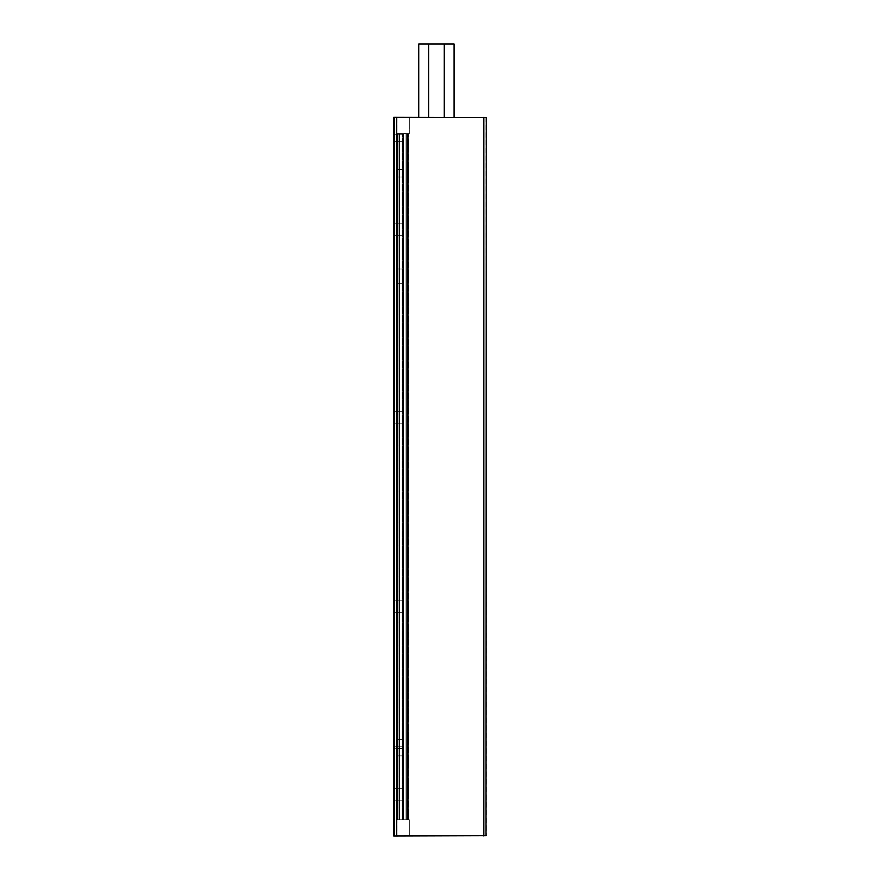 <?xml version="1.0" encoding="UTF-8"?>
<svg xmlns="http://www.w3.org/2000/svg" width="880" height="880" viewBox="0 0 880 880"><rect width="100%" height="100%" fill="white"/><g stroke="black" fill="none" stroke-linecap="round" stroke-linejoin="round"><path stroke-width="0.66" stroke-dasharray="4.4 3.3" d="M394.977 794.761L394.977 800.855L394.977 794.761M402.347 794.761L402.347 800.855L402.347 794.761M393.712 276.386L393.712 283.745L393.712 276.386M393.712 748.528L393.712 739.398L393.712 748.528L402.347 748.528L402.347 755.887L402.347 746.757L402.347 748.528L393.712 748.528M393.712 137.951L393.712 141.636L393.712 137.951M393.712 173.305L393.712 169.62L393.712 173.305M393.712 223.366L393.712 243.991L393.712 214.533L393.712 243.991L393.712 223.366L394.977 223.366L394.977 214.533L394.977 243.991L394.977 223.366L393.712 223.366M393.712 411.873L393.712 432.487L393.712 403.04L393.712 432.487L393.712 411.873L394.977 411.873L394.977 403.04L394.977 432.487L394.977 411.873L393.712 411.873M393.712 600.369L393.712 620.994L393.712 591.536L393.712 620.994L393.712 600.369L394.977 600.369L394.977 591.536L394.977 620.994L394.977 600.369L393.712 600.369M393.712 788.876L393.712 809.49L393.712 780.043L393.712 809.49L393.712 788.876L394.977 788.876L394.977 780.043L394.977 809.49L394.977 788.876L393.712 788.876M393.712 117.337L393.712 836L394.306 836L394.306 117.337L393.712 117.337M403.139 117.337L409.321 117.337L403.139 117.337M486.2 117.634L394.306 117.337M414.128 117.337L408.089 117.337L414.128 117.337M428.604 44L444.246 44L428.604 44M436.425 117.634L418.748 117.634L436.425 117.634M409.563 117.634L411.18 117.634L409.563 117.634M486.024 117.634L486.288 835.703L486.024 117.634M486.2 835.703L412.951 835.703L486.2 836L479.226 836L486.2 836L483.846 836L483.846 117.337M414.128 835.703L408.089 835.703L414.128 835.703M394.306 836L483.846 836M418.748 44L454.091 44M479.226 836L481.778 836L479.226 836M481.778 836L467.049 836L481.778 836M467.049 836L469.601 836L467.049 836M469.601 836L454.19 836L469.601 836M454.19 836L456.742 836L454.19 836M456.742 836L442.013 836L456.742 836M442.013 836L444.565 836L442.013 836M444.565 836L428.648 836L444.565 836M428.648 836L431.706 836L428.648 836M431.706 836L419.133 836L431.706 836M419.133 836L412.951 836L419.133 836M411.18 836L409.563 836L411.18 836M409.563 836L408.089 836L409.563 836M409.321 836L396.957 836L409.321 836L396.957 836L409.321 836L409.321 819.797L397.43 819.797L409.321 819.797L397.43 819.797L399.685 819.797L398.068 819.797L398.068 133.54L399.685 133.54L397.43 133.54L409.321 133.54L397.43 133.54L408.738 133.54L398.068 133.54L399.685 133.54L398.068 133.54L398.068 819.797L403.491 819.797L403.491 133.54L403.491 819.797L407.616 819.797L405.999 819.797L405.999 133.54L405.999 819.797L407.616 819.797L407.616 133.54L407.616 819.797L403.227 819.797L403.227 133.54L403.227 819.797L402.457 819.797L402.457 133.54L402.457 819.797L402.204 133.54L402.204 819.797L398.068 819.797L399.685 819.797L399.685 133.54L399.685 819.797L399.3 133.54L397.43 133.54L409.321 133.54L397.43 133.54L399.3 133.54L399.3 819.797L397.43 819.797L397.43 133.54L397.43 819.797L409.321 819.797L409.321 836M394.977 417.758L394.977 423.852L394.977 417.758M402.347 417.758L402.347 423.852L402.347 417.758M394.977 606.265L394.977 600.171L394.977 606.265M402.347 606.265L402.347 600.171L402.347 606.265M394.977 229.262L394.977 223.168L394.977 229.262M402.347 229.262L402.347 223.168L402.347 229.262M394.977 432.487L394.977 423.654L394.977 432.487L393.712 432.487L394.977 432.487M394.977 620.994L394.977 612.15L394.977 620.994L393.712 620.994L394.977 620.994M393.712 591.536L394.977 591.536L393.712 591.536M402.347 746.757L402.347 739.398L402.347 746.757L393.712 746.757L402.347 746.757M393.712 780.043L394.977 780.043L393.712 780.043M394.977 809.49L394.977 800.657L394.977 809.49L393.712 809.49L394.977 809.49M402.347 276.386L402.347 283.745L402.347 276.386M394.977 243.991L394.977 235.147L394.977 243.991L393.712 243.991L394.977 243.991M402.347 137.951L402.347 141.636L402.347 137.951M402.347 173.305L402.347 169.62L402.347 173.305M393.712 214.533L394.977 214.533L393.712 214.533M393.712 403.04L394.977 403.04L393.712 403.04M406.384 819.797L406.384 133.54L406.384 819.797L408.254 819.797L406.384 819.797L406.384 133.54L406.384 819.797M408.254 819.797L408.254 133.54L408.254 819.797M405.999 819.797L405.999 133.54L405.999 819.797M403.227 819.797L403.227 133.54L403.227 819.797M402.457 819.797L402.457 133.54L402.457 819.797M403.491 819.797L403.491 133.54L403.491 819.797M407.616 819.797L407.616 133.54L407.616 819.797M399.685 819.797L399.685 133.54L399.685 819.797M399.3 819.797L399.3 133.54L399.3 819.797M398.068 819.797L398.068 133.54L398.068 819.797M402.204 819.797L402.204 133.54L402.204 819.797M397.43 819.797L397.43 133.54L397.43 819.797M396.66 836L396.66 117.337M393.712 423.654L394.977 423.654L393.712 423.654M393.712 612.15L394.977 612.15L393.712 612.15M393.712 800.657L394.977 800.657L393.712 800.657M393.712 235.147L394.977 235.147L393.712 235.147M394.977 800.855L402.347 800.855L394.977 800.855M394.977 788.678L402.347 788.678L394.977 788.678M394.977 423.852L402.347 423.852L394.977 423.852M394.977 411.675L402.347 411.675L394.977 411.675M394.977 612.348L402.347 612.348L394.977 612.348M394.977 600.171L402.347 600.171L394.977 600.171M394.977 235.345L402.347 235.345L394.977 235.345M394.977 223.168L402.347 223.168L394.977 223.168M402.347 269.027L393.712 269.027M402.347 283.745L393.712 283.745M402.347 755.887L393.712 755.887M402.347 739.398L393.712 739.398M402.347 134.277L393.712 134.277L402.347 134.277M402.347 141.636L393.712 141.636L402.347 141.636M402.347 169.62L393.712 169.62M402.347 176.979L393.712 176.979M408.738 133.54L408.738 819.797L408.738 133.54M396.957 117.337L396.957 836L396.957 117.337M409.321 117.337L409.321 133.54L409.321 117.337"/><path stroke-width="1.32" d="M486.2 835.703L393.712 836L393.712 117.337L486.2 117.634M394.306 836L394.306 117.337M454.091 117.337L454.091 44L418.748 44L418.748 117.337M486.288 117.634L486.024 835.703L486.288 117.634M396.66 836L396.66 117.337M483.846 836L483.846 117.337M444.246 117.337L444.246 44M428.604 117.337L428.604 44"/></g></svg>
